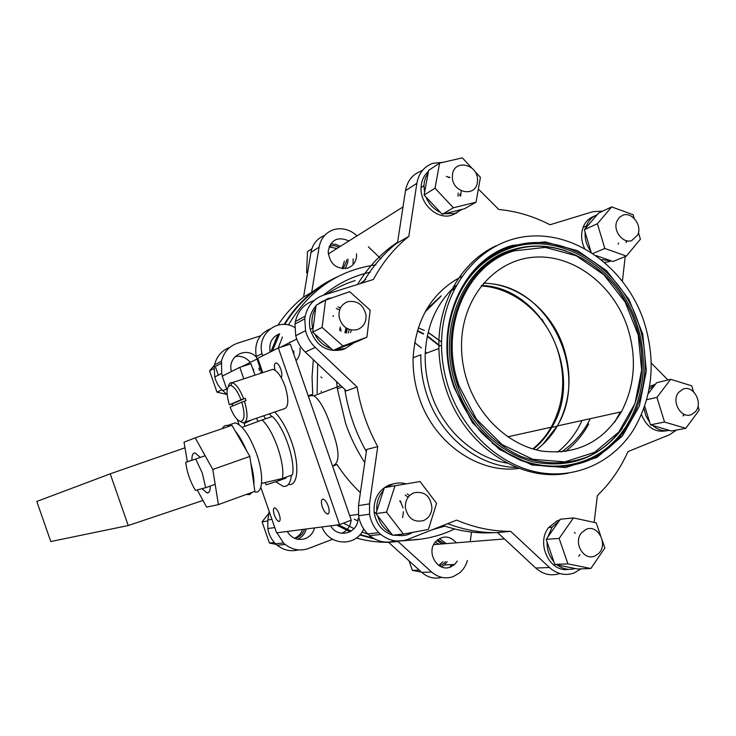 <?xml version="1.0" encoding="UTF-8"?>
<svg xmlns="http://www.w3.org/2000/svg" width="736" height="736" viewBox="0 0 736 736"><rect width="100%" height="100%" fill="white"/><g stroke="black" fill="none" stroke-linecap="round" stroke-linejoin="round"><path stroke-width="1.1" d="M320.942 376.97L321.945 377.798M450.386 290.83L453.992 289.487M481.197 285.936C514.262 287.804 545.624 314.235 557.207 348.901C566.205 376.86 564.19 402.978 551.172 427.23C546.296 435.73 540.178 442.962 532.827 448.942M441.554 342.028L428.113 332.451M424.304 330.446L418.269 327.824M308.2 395.784L312.717 394.248L309.534 395.462L313.941 395.784C320.031 400.209 325.827 410.817 331.329 427.607C339.342 449.181 340.142 461.766 333.73 465.345L337.06 464.554L332.58 466.192M261.786 372.95L256.248 356.555C254.141 343.307 258.75 334.107 270.057 328.946M293.876 354.412L293.793 350.906M299.975 347.926C300.518 352.912 299.212 357.162 296.047 360.686M270.158 352.056L270.057 351.615C268.87 342.838 272.072 336.886 279.662 333.739M294.694 327.428C277.987 317.161 256.588 334.006 262.044 353.611L262.669 355.828M313.334 359.692L312.046 376.86L312.717 394.248M341.614 533.315C347.125 530.932 350.299 526.562 351.146 520.205M358.064 518.659C357.898 533.508 337.75 538.927 330.657 525.826M322.009 526.948C328.992 546.075 356.196 547.142 363.694 528.963M337.06 464.554C343.804 474.987 351.578 484.343 360.382 492.632M289.598 342.654L289.864 341.992M422.878 169.952L421.213 171.065C412.565 174.276 407.321 180.835 405.481 190.734L397.495 242.908L408.82 236.385C394.468 247.894 382.665 262.255 373.4 279.468L323.527 295.154C337.539 283.562 353.17 275.899 370.438 272.164M444.829 526.111L431.774 529.938M357.779 520.941L354.246 519.174M344.899 332.764L346.076 327.906M328.219 506.101C329.71 511.152 329.461 513.802 327.465 514.059C325.597 513.452 323.895 511.124 322.359 507.076C320.868 502.044 321.117 499.394 323.113 499.118C324.972 499.716 326.674 502.044 328.219 506.101M274.997 370.208C273.967 365.562 274.362 363.142 276.202 362.931C277.877 363.418 279.413 365.534 280.821 369.288C282.063 373.207 282.201 375.976 281.216 377.614M279.211 514.262C280.582 518.816 280.453 521.217 278.824 521.465C277.251 520.913 275.761 518.788 274.353 515.071C272.982 510.526 273.111 508.125 274.74 507.858C276.313 508.392 277.803 510.526 279.211 514.262M278.346 347.944L339.554 524.676L351.265 520.159L290.306 344.098L278.346 347.944L257.756 358.294L262.724 372.637M243.791 378.847L239.798 367.328L250.967 363.713L254.95 375.185M239.053 424.617L237.286 419.529M232.594 406.024L231.895 404M227.111 390.218L222.235 376.16L239.798 367.328M339.554 524.676L276.598 532.836L260.802 487.306M274.749 412.004C281.207 418.637 286.801 428.536 291.53 441.71C299.856 465.06 298.016 486.643 288.558 484.444M275.65 481.74L283.259 486.386C287.84 486.956 290.545 483.239 291.364 475.226M271.823 416.631L269.312 413.862M364.762 462.585C356.822 450.432 350.446 437.414 345.626 423.522L337.373 388.82L336.564 381.616M339.535 330.446L340.299 327.069M357.521 284.464C368.156 266.929 381.515 252.825 397.615 242.144M493.81 532.671C476.845 533.72 459.917 531.328 443.026 525.495M401.138 502.421L399.777 501.345M278.245 347.99L282.458 336.968M288.383 325.008C309.184 290.15 338.358 270.094 375.894 264.84M454.646 528.982C439.226 536.397 422.777 540.141 405.288 540.224M368.083 534.216L361.983 532.045M354.007 528.65L343.482 523.158M272.513 350.879L279.588 333.758M284.703 324.466C296.36 305.532 311.448 291.051 329.967 281.042M412.04 540.031L402.693 540.785M373.115 538.126L360.125 534.52M351.182 531.107L338.431 524.823M256.349 418.287L258.226 421.388M263.69 415.785L265.521 418.784M244.738 426.374L244.278 423.458L251.822 419.842M278.42 479.43L278.613 480.774L266.248 484.803L264.96 482.623M278.613 480.774L285.908 478.115L285.78 477.259M240.212 421.415L243.027 422.887C247.802 422.105 248.28 414.856 244.481 401.157L241.794 402.123C245.162 414.322 244.729 420.771 240.488 421.47C236.928 420.376 233.468 415.573 230.12 407.082L241.794 402.123M232.806 405.932L232.116 403.926L229.328 404.8C225.897 392.481 226.384 386.023 230.782 385.443C234.278 386.639 237.673 391.423 240.985 399.777L245.217 398.296L246.026 400.642L244.481 401.157M270.25 370.171L272.835 369.325C277.242 370.613 281.336 376.262 285.099 386.262C289.23 400.522 288.613 408.13 283.259 409.096L245.419 422.022M243.671 398.811C239.964 389.408 236.146 384.026 232.217 382.692L232.125 382.674C230.276 382.398 229.034 383.612 228.381 386.308M232.116 403.926L245.217 398.296M229.328 404.8L240.985 399.777M191.949 460.184L185.702 462.355C186.972 472.282 190.219 481.62 195.436 490.369L205.666 487.729L202.253 472.908L195.684 459.016L185.702 462.355M205.151 455.731L195.684 459.016M215.17 484.334L205.666 487.729M191.949 460.267C191.783 455.106 192.896 452.695 195.279 453.045L200.293 457.415M210.22 486.1C210.284 490.986 209.162 493.24 206.862 492.844L202.014 488.676M212.796 469.476L218.408 504.62L254.868 491.326L249.844 456.403L212.796 469.476L195.206 437.856L231.96 425.316L249.844 456.403M187.358 461.776L184.037 442.17L195.206 437.856M218.408 504.62L206.614 507.113L197.239 489.909M246.275 494.454L249.706 494.592L252.154 492.31M253.911 484.702C254.159 478.731 253.12 471.555 250.82 463.174M246.376 450.368C242.972 442.318 239.301 435.933 235.354 431.213M229.485 426.162L227.525 425.472C225.262 425.086 223.551 426.126 222.392 428.582M254.941 491.97C262.982 494.104 264.095 474.876 256.643 453.946C249.78 435.721 242.65 425.353 235.272 422.832L231.178 424.23M497.683 532.652C480.884 532.956 464.214 529.957 447.672 523.664M366.362 451.573C355.442 432.188 348.257 411.461 344.807 389.399M345.276 332.838L346.205 327.989M363.087 282.716C372.278 266.69 383.769 253.313 397.541 242.586M536.259 449.88C544.833 443.523 551.871 435.546 557.382 425.951C570.492 401.46 572.498 375.093 563.399 346.858C551.328 310.675 517.896 283.526 483.46 283.194M454.305 288.862L450.634 290.573M440.514 296.755L425.132 311.917M346.417 332.966L347.226 328.587M314.309 300.306L313.453 300.785C303.904 304.143 297.887 311.034 295.384 321.476L294.97 324.052L295.725 335.708C297.372 342.093 300.546 347.548 305.256 352.075L346.389 390.89L357.08 386.98C360.612 408.066 367.503 427.956 377.743 446.642L369.5 503.875L369.582 514.206C370.815 521.465 373.925 527.629 378.902 532.689L367.733 533.894L369.647 535.633C377.504 541.834 385.986 543.582 395.076 540.868M340.786 328.79L340.952 331.329M377.743 446.642L366.675 449.438L358.496 505.614L358.57 515.752C359.784 522.882 362.83 528.926 367.733 533.894M400.09 500.636L403.061 507.941M403.438 511.713L402.574 517.693M369.647 535.633L380.852 534.465C389.362 541.144 398.443 542.754 408.094 539.295L456.633 520.122C474.426 527.684 492.448 531.429 510.683 531.355L497.554 532.533L535.734 568.036C543.14 574.503 551.163 576.325 559.802 573.51M667.957 379.969L651.213 362.995M602.756 211.112L592.995 211.646L549.985 224.756C533.618 216.283 516.552 211.186 498.778 209.466L478.345 189.042M594.136 522.394L597.356 495.705L605.719 486.836C614.735 476.321 622.159 464.572 628.001 451.582L669.613 434.718L676.605 430.017M405.481 190.734L416.861 183.301C418.72 173.227 424.028 166.575 432.805 163.328L443.035 162.325M416.861 183.301L408.82 236.385M323.527 295.154C313.84 298.558 307.731 305.569 305.192 316.204L295.384 321.476M294.97 324.052L304.778 318.826L305.192 316.204M304.778 318.826L305.55 330.694C307.225 337.208 310.463 342.774 315.256 347.383L357.08 386.98M459.936 194.074L459.834 195.656M683.67 415.656L683.79 414.892M626.603 242.07L626.557 240.7M510.683 531.355L549.452 567.511C557.051 574.163 565.266 575.994 574.089 573.004L581.063 568.854M622.426 281.032L625.204 256.57M380.852 534.465L378.902 532.689M449.199 389.583C444.231 375.093 441.674 360.309 441.536 345.248C440.993 287.436 480.599 240.148 528.853 236.247C577.125 231.932 626.097 268.999 643.66 320.574C656.3 360.18 652.933 396.557 633.558 429.704C613.079 462.272 575.506 479.67 537.372 472.19C499.293 464.646 463.864 431.977 449.199 389.583M568.247 473.156C520.508 482.715 464.922 446.246 446.494 390.43C441.545 375.995 439.006 361.266 438.868 346.27C438.27 301.631 461.923 261.4 496.211 245.714M507.316 463.137C474.6 458.151 443.587 430.523 431.443 394.542C426.862 381.147 424.792 367.522 425.224 353.657C426.779 325.054 437.083 302.284 456.154 285.366M590.3 418.683L587.291 424.286C580.575 435.749 571.872 444.995 561.2 452.005M516.644 467.406C479.292 467.213 441.103 437.313 427.266 395.95C422.657 382.481 420.523 368.764 420.863 354.798L413.126 357.733C415.656 319.304 431.82 292.229 461.628 276.524M588.736 423.973L586.988 427.055C581.201 436.761 573.979 444.93 565.312 451.554M519.128 468.363C479.09 474.196 434.452 443.707 419.437 398.388C414.874 385.084 412.776 371.533 413.126 357.733M582.148 420.477L577.64 429.024C572.222 438.104 565.506 445.832 557.492 452.208M627.219 326.407C637.063 356.942 635.113 385.416 621.377 411.82C603.06 441.968 576.656 455.069 542.165 451.131C510.131 445.657 480.065 418.499 467.792 382.987C463.091 369.214 461.03 355.221 461.619 341.007C463.57 295.283 496.23 259.293 535.072 257.122C573.924 254.674 613.024 284.768 627.219 326.407M429.244 333.095L441.554 342.084M321.236 391.681L321.2 391.202L321.236 391.681M440.027 345.819L427.34 335.864M423.522 333.62L417.404 330.602M317.115 393.254L317.694 363.814M337.051 276.984C315.137 286.902 297.491 302.717 284.114 324.438M278.889 334.006L271.86 351.201M337.576 524.934L350.649 531.447M359.748 534.943L374.596 538.973M393.631 541.3L420.164 539.258M417.275 331.016L423.421 334.07M427.248 336.352L439.521 346.012M332.562 539.249L308.697 548.44C300.316 551.365 292.477 550.031 285.182 544.447L283.516 542.956L276.975 532.79M336.518 525.072L350.06 531.778M287.206 531.456C291.76 538.485 297.813 540.859 305.376 538.596C310.049 536.627 313.104 533.066 314.53 527.924M222.484 376.032L221.702 373.428L221.49 361.22C223.735 352.231 229.043 346.242 237.415 343.252L260.516 335.837M278.006 334.383L270.922 351.67M260.783 373.272L261.197 371.229M256.404 357.172C246.394 346.03 227.452 356.206 231.288 370.88L231.435 371.533M471.537 532.082L470.221 541.705M467.397 560.51C465.934 565.634 463.275 569.811 459.439 573.04L453.174 576.638C445.39 579.177 438.196 577.631 431.59 572.01L397.992 541.494L388.599 542.34C377.798 542.423 367.043 540.988 356.334 538.034M456.348 542.818C449.567 535.486 442.63 535.136 435.546 541.751C425.61 552.598 438.076 572.994 450.828 566.849L454.59 564.457L457.35 561.044M368.396 246.799L380.935 258.888M325.974 282.688L311.678 292.367L319.102 247.121C320.795 238.519 325.478 232.76 333.16 229.844L335.064 229.292C343.105 227.663 350.437 229.853 357.052 235.851M348.947 240.957C337.842 236.136 330.915 239.577 328.155 251.289C329.562 263.709 336.002 269.339 347.475 268.189C352.599 266.386 355.608 262.642 356.5 256.947L356.564 253.874M311.678 292.367L303.582 297.031L310.942 252.457C312.588 244.076 317.142 238.418 324.604 235.483M277.996 325.082C285.191 314.198 293.719 304.851 303.582 297.031M441.747 577.364C434.47 579.241 427.8 577.585 421.746 572.387L388.599 542.34M298.347 549.893C290.72 551.807 283.691 550.27 277.251 545.275L285.182 544.447M283.516 542.956L275.604 543.803L277.251 545.275M275.604 543.803C271.409 539.635 268.806 534.548 267.812 528.54L267.821 519.993L269.174 511.419M227.148 394.643L222.87 390.706C218.84 386.934 216.136 382.352 214.756 376.97L214.185 367.135L221.113 363.437M253.828 371.974L253.46 369.132M250.286 362.388C246.21 357.567 241.215 355.598 235.29 356.509M441.554 566.941L444.47 564.944L447.194 561.577M446.228 543.628L439.41 538.531M345.294 268.64L347.861 262.071L347.926 259.044M340.409 246.33L335.57 244.269L330.51 244.104M297.712 539.286C302.054 537.271 304.888 533.839 306.213 529M221.49 361.22L214.553 364.946C216.715 356.288 221.794 350.437 229.807 347.392M214.553 364.946L214.185 367.135M426.641 353.124L425.307 351.734M421.268 347.898L414.616 342.58M533.425 449.116C540.785 443.136 546.903 435.896 551.788 427.395C585.24 373.741 542.984 287.233 481.583 285.448M454.232 289.018L450.984 290.214M491.639 283.82C551.154 289.938 589.398 374.035 557.088 426.227L542.579 444.664M426.466 309.552L441.195 295.881M451.15 290.039L454.462 288.549M332.976 316.471L333.463 315.606M360.171 283.627L365.783 279.312M326.582 294.198L334.08 289.69M327.106 294.032C335.874 288.126 345.221 283.636 355.148 280.572M347.732 301.705C357.162 300.242 363.234 304.557 365.948 314.649C366.528 322.046 363.667 327.032 357.374 329.618C348.422 331.237 342.378 327.272 339.232 317.731C338.183 309.81 341.016 304.465 347.732 301.705M585.976 529.423C597.816 523.692 608.598 544.493 598.515 553.555L595.084 555.892C583.915 561.504 572.801 542.533 581.578 532.772L585.976 529.423M623.088 215.105C632.15 211.71 642.353 225.547 637.735 234.922L631.801 240.534C622.996 243.956 612.729 230.745 616.86 221.251L619.353 217.368L623.088 215.105M682.833 389.206C693.312 384.477 703.598 403.153 695.308 411.81L691.518 414.543C681.389 419.281 670.91 401.497 678.546 392.481L682.833 389.206M477.471 181.056L477.434 181.562C476.477 198.407 450.956 192.731 452.41 175.849L452.428 175.646C453.008 158.176 479.191 163.999 477.471 181.056M413.88 492.789C424.488 490.94 430.505 495.935 431.94 507.803C431.462 513.986 428.646 518.254 423.485 520.6C413.816 522.698 407.781 518.365 405.37 507.61C405.168 500.452 408.002 495.512 413.88 492.789M638.462 232.686L640.403 239.191L626.391 256.091L604.799 248.464L597.411 223.716L611.699 206.908L633.107 214.746L634.202 218.426M611.699 206.908L598.524 213.109L584.384 229.678L597.411 223.716M591.118 252.246L584.384 229.678M604.799 248.464L593.004 253.46M626.391 256.091L612.978 261.51L596.105 255.594M618.599 243.036L618.286 244.168M626.106 242.484L626.198 240.608M597.071 214.811C592.103 216.761 588.57 220.478 586.472 225.98L585.847 227.967M585.129 232.19C584.688 239.246 586.62 245.686 590.907 251.519M601.468 259.642L610.788 260.746M594.118 216.255C588.901 218.114 585.203 221.886 583.013 227.58C580.732 234.37 581.247 241.307 584.559 248.382M604.753 262.366L610.015 261.528M435.188 542.211L439.19 544.189M409.078 560.906L412.362 570.391L421.48 572.139M412.362 570.391L419.226 570.106M439.622 566.012L443.624 563.61L445.326 561.678M444.434 543.766L437.644 539.7M438.748 565.45L442.879 561.807M441.996 543.968L436.862 540.371M451.61 564.595L449.834 567.217M436.586 503.304L428.407 529.469L403.392 534.078L386.529 512.127L395.002 485.769L420.035 481.546L436.586 503.304M395.002 485.769L384.33 487.701L375.958 513.618L386.529 512.127M403.392 534.078L392.555 535.173L375.958 513.618M405.177 494.96L408.103 497.306M407.22 493.985L409.602 495.558M395.664 534.86C400.375 536.084 404.956 535.826 409.418 534.088L412.924 532.321M406.198 483.883C401.46 482.512 396.805 482.678 392.224 484.362L386.952 487.232M383.474 490.369C378.516 496.046 376.298 502.9 376.823 510.931M377.678 515.844C379.868 523.581 384.256 529.285 390.844 532.956M394.533 483.635L389.381 484.886C378.295 490.047 373.226 499.348 374.192 512.79C376.28 524.179 382.37 531.604 392.463 535.054M392.794 535.146L402.086 535.615M602.306 540.555L604.854 547.97L590.852 568.514L567.907 563.868L559.139 538.402L573.436 517.914L596.206 522.836L600.558 535.477M573.436 517.914L560.335 519.23L546.186 539.378L559.139 538.402M567.907 563.868L554.806 564.42L546.186 539.378M590.852 568.514L577.456 568.983L554.806 564.42M574.393 532.404L575.193 533.287M580.023 554.53L578.662 556.26M558.882 521.29L552.11 527.234L547.648 537.289M547.069 541.963C546.903 549.626 549.185 556.25 553.923 561.835M557.161 564.889C562.819 569.112 568.808 570.317 575.138 568.514M559.866 519.883L557.272 520.748L548.67 527.546C535.661 543.26 549.783 572.866 568.514 569.314M268.879 513.286L262.08 521.842L269.44 543.067L276.23 544.373M269.44 543.067L274.372 542.524M262.08 521.842L267.683 520.959M294.906 538.448C299.653 537.188 302.864 534.115 304.52 529.221M294.418 538.237C298.411 536.673 301.107 533.747 302.514 529.478M697.986 406.226L699.2 410.154L685.759 428.315L664.534 422.041L656.926 397.394L670.634 379.316L691.684 385.811L693.505 391.718M670.634 379.316L656.549 382.766L648.177 393.751M656.926 397.394L646.677 399.731M664.534 422.041L650.458 424.838L644.699 406.171M685.759 428.315L671.434 430.983L650.458 424.838M683.137 415.941L683.542 414.202M655.15 384.597L649.106 389.188M643.917 408.397L645.886 415.822L649.686 422.335M652.639 425.472C657.809 429.907 663.357 431.535 669.282 430.358M655.417 384.256L649.575 386.501M641.452 414.635C646.907 427.588 655.362 432.952 666.807 430.716M370.18 310.178L366.914 337.198L356.794 341.706L333.178 350.391L312.653 332.166L316.084 305.302L325.57 300.113L349.683 291.658L370.18 310.178M366.914 337.198L342.967 346.003L322.11 327.437L325.57 300.113M322.11 327.437L312.653 332.166M342.967 346.003L333.178 350.391M336.251 308.54L339.664 309.801M349.306 329.489L348.211 332.966M337.907 306.995L340.566 307.712M351.495 330.041L350.446 332.598M335.634 349.49L345.147 348.533L354.375 342.599M332.359 297.73L327.897 298.623L319.682 303.333M315.726 308.062C312.092 314.088 311.08 320.776 312.68 328.127L313.012 329.388M314.778 334.052C318.421 341.256 323.849 346.076 331.071 348.524M322.644 301.061L317.161 304.713M316.011 305.836C310.233 312.312 308.292 320.169 310.187 329.397C316.075 345.929 326.848 352.7 342.525 349.692L345.81 348.303M214.535 365.065L209.585 370.88L216.973 392.168L226.936 394.45M216.973 392.168L221.95 389.813M215.712 367.632L218.316 375.158M209.585 370.88L214.038 368.515M259.348 370.613L258.943 368.147M311.852 248.759L307.501 251.629L306.581 272.716L307.482 273.396M306.581 272.716L307.712 272.016M329.056 246.946L336.941 248.51M344.393 261.16L342.139 268.64M329.535 245.98L334.3 245.622L339.002 247.213M346.481 259.909L346.389 261.676L343.142 268.723M353.059 263.562L353.16 258.925M449.926 177.413L448.942 177.026M474.683 171.157L480.415 177.339L476.026 202.188L464.545 208.739L442.189 214.286L424.092 195.049L428.646 170.356L439.604 163.116L462.355 157.854L471.362 167.578M476.026 202.188L453.385 207.791L435.022 188.195L439.604 163.116M435.022 188.195L424.092 195.049M453.385 207.791L442.189 214.286M446.329 176.336L449.392 177.753M458.215 193.062L457.994 196.126M461.233 191.25L460.598 196.153M444.516 213.716L454.876 213.477L462.254 209.309M428.177 172.896L425.831 177.017L424.387 181.7L423.927 185.711L424.562 192.492M425.969 197.046C428.968 204.157 433.762 209.245 440.33 212.308M428.453 171.405C423.853 175.416 421.388 180.808 421.047 187.56C419.916 204.323 437.635 220.082 451.867 215.188L457.314 212.566M272.246 416.484C283.903 426.567 295.587 460.285 292.468 474.821L282.385 478.492C285.356 463.965 273.636 430.128 262.09 419.962L272.246 416.484M282.385 478.492L261.556 483.432M202.98 500.443L128.23 525.532L50.793 541.53L36.8 501.464L110.225 473.846L184.994 447.792M262.09 419.962L242.098 427.349M128.23 525.532L110.225 473.846M256.993 359.113L257.885 358.671M305.256 352.075L315.256 347.383M358.496 505.614L369.5 503.875M535.734 568.036L549.452 567.511M622.398 428.444C600.088 457.461 570.75 468.676 534.4 462.07C500.517 454.149 469.522 424.681 456.458 386.961C435.372 329.369 463.689 263.396 512.412 249.771C530.159 244.407 548.099 244.84 566.242 251.086M635.278 323.527C654.01 377.025 631.874 439.328 585.12 457.728C564.641 464.848 543.481 464.499 521.631 456.679C493.497 444.461 469.789 418.49 458.031 386.437C437.074 329.194 465.189 263.626 513.608 250.084C561.347 234.14 617.826 269.68 635.278 323.527M451.38 314.364C461.619 280.094 481.721 257.867 511.686 247.673C560.712 231.352 618.617 267.849 636.511 323.058C651.728 367.273 640.992 418.306 609.436 445.86C577.999 473.478 528.448 473.257 492.09 442.888M638.176 322.506C657.533 377.789 634.717 442.216 586.353 461.334C565.671 468.685 542.782 468.436 520.646 460.313C506.193 453.523 492.964 444.13 480.967 432.142C470 418.885 461.26 404.036 454.756 387.605C433.035 328.293 462.236 260.406 512.366 246.468C561.789 230.037 620.135 266.855 638.176 322.506M454.232 387.798C432.317 327.952 461.803 259.458 512.366 245.419L545.063 241.868L577.622 250.718L606.593 270.71L629.041 299.515L642.74 334.089L646.328 370.88L639.345 406.116L622.362 436.089L596.942 457.452L565.644 467.562L531.87 464.931L499.514 449.466L472.503 422.731L454.232 387.798M620.319 412.05L614.505 422.326M459.144 386.06C438.362 329.305 466.219 264.279 514.234 250.838L545.293 247.397L576.26 255.769L603.833 274.749L625.195 302.146L638.241 335.046L641.636 370.061L634.975 403.576L618.792 432.05L594.596 452.309L564.852 461.868L532.772 459.31L502.072 444.59L476.468 419.198L459.144 386.06M431.59 572.01L421.746 572.387M271.915 519.34L267.821 519.993M226.67 388.93L222.87 390.706M319.102 247.121L310.942 252.457M551.172 427.23L507.766 436.816M256.248 356.555L262.044 353.611M340.786 385.609L313.941 395.784M327.465 514.059L328.596 513.627M278.824 521.465L279.68 521.143M308.439 396.465L312.184 395.195M342.249 386.989L337.373 388.82M240.488 421.47L243.027 422.887M232.125 382.674L272.835 369.325M230.782 385.443L232.217 382.692M209.07 492.053L206.862 492.844M235.272 422.832L227.525 425.472M295.725 335.708L305.55 330.694M358.57 515.752L369.582 514.206M441.536 345.248L438.868 346.27M617.256 417.855L614.615 422.188M438.904 348.478L425.224 353.657M621.377 411.82L557.382 425.951M274.767 527.565L267.812 528.54M454.59 564.457L444.47 564.944M221.702 373.428L214.756 376.97M544.566 323.895L542.064 319.323M557.088 426.227L551.788 427.395M296.746 339.066L280.342 347.3M256.965 359.039L241.666 366.721M504.464 538.954L433.679 544.631M402.997 206.945L328.238 253.984M358.377 514.344L349.683 515.586M583.013 227.58L586.472 225.98M374.192 512.79L376.326 512.486M548.67 527.546L552.11 527.234M310.187 329.397L312.68 328.127M421.047 187.56L423.927 185.711"/></g></svg>
